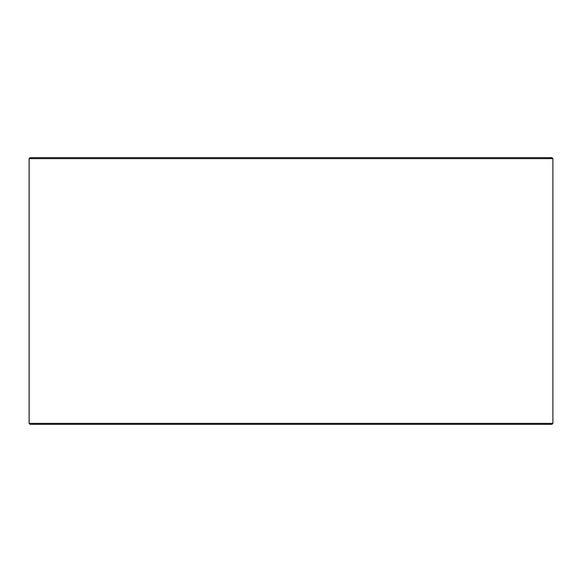 <?xml version="1.0" encoding="UTF-8"?>
<svg xmlns="http://www.w3.org/2000/svg" width="582" height="582" viewBox="0 0 582 582"><rect width="100%" height="100%" fill="white"/><g stroke="black" fill="none" stroke-linecap="round" stroke-linejoin="round"><path stroke-width="0.87" d="M29.136 423.376L30.089 424.329L29.1 423.376L29.1 158.624L30.053 157.671L551.947 157.671L552.9 158.624L29.136 158.624L29.136 423.376L552.9 423.376L552.9 158.624M30.089 157.671L29.136 158.624M30.089 424.329L551.947 424.329L552.9 423.376"/></g></svg>
